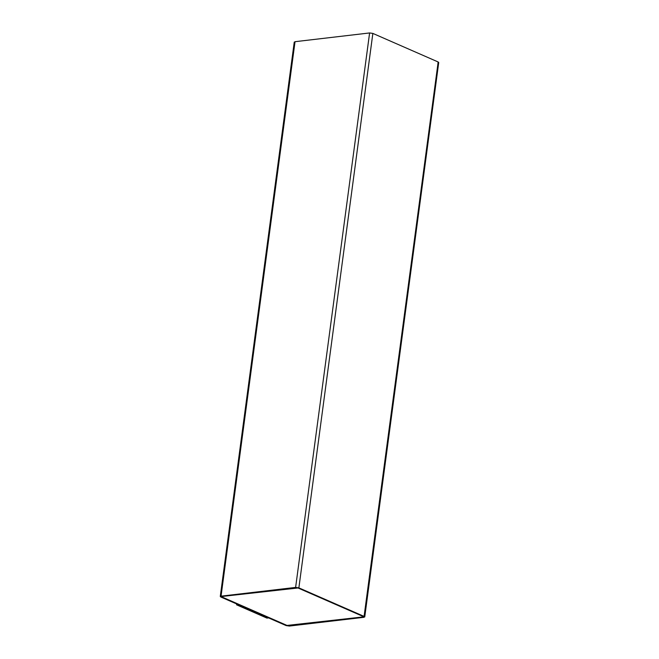 <?xml version="1.0" encoding="UTF-8"?>
<svg xmlns="http://www.w3.org/2000/svg" width="659" height="659" viewBox="0 0 659 659"><rect width="100%" height="100%" fill="white"/><g stroke="black" fill="none" stroke-linecap="round" stroke-linejoin="round"><path stroke-width="0.99" d="M220.839 597.021L221.053 596.156L295.619 587.408L369.6 32.95L295.619 587.408L298.873 587.869L372.854 33.411L369.6 32.95L295.034 41.69L220.839 597.021L286.146 625.589L289.4 626.05L363.966 617.31L364.18 616.437L438.161 61.979L372.854 33.411L298.873 587.869L364.748 616.948L438.729 62.49L438.161 61.979L363.966 617.31L289.4 626.05L286.146 625.589L220.271 596.51L294.252 42.052M364.18 616.437L298.873 587.869L295.619 587.408L221.053 596.156L295.034 41.69L294.82 42.563L295.034 41.69L369.6 32.95L372.854 33.411L438.161 61.979L437.947 62.844M363.323 616.486L363.208 616.972L363.315 616.544L298.008 587.976L296.377 587.746L221.811 596.486L221.704 596.922L287.011 625.49L288.642 625.721L363.208 616.972L363.315 616.544L363.208 616.972L288.642 625.721L287.011 625.49L221.704 596.922L221.819 596.436L221.712 596.865L287.019 625.432L363.216 616.915M221.811 596.486L221.704 596.922L221.811 596.486L298.008 587.976L363.315 616.544M363.208 616.972L287.011 625.49L221.704 596.922M268.683 617.895L266.953 618.101L268.683 617.895M238.311 604.608L236.573 604.814L266.953 618.101L236.573 604.814L238.311 604.608M236.688 603.957L236.573 604.814L236.688 603.957"/></g></svg>
